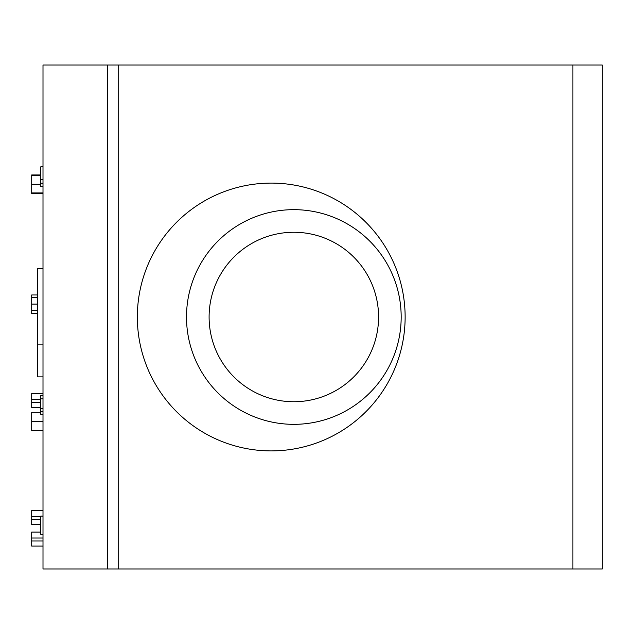 <?xml version="1.0" encoding="UTF-8"?>
<svg xmlns="http://www.w3.org/2000/svg" width="634" height="634" viewBox="0 0 634 634"><rect width="100%" height="100%" fill="white"/><g stroke="black" fill="none" stroke-linecap="round" stroke-linejoin="round"><path stroke-width="0.95" d="M378.577 317A84.742 84.742 0 0 0 251.468 243.614A84.742 84.742 0 0 0 251.468 390.386A84.742 84.742 0 0 0 378.577 317A84.742 84.742 0 0 0 251.468 243.614A84.742 84.742 0 0 0 251.468 390.386A84.742 84.742 0 0 0 378.577 317M401.179 317A107.344 107.344 0 0 1 240.167 409.96A107.344 107.344 0 0 1 240.167 224.04A107.344 107.344 0 0 1 401.179 317M405.134 317A133.893 133.893 0 0 1 204.291 432.959A133.893 133.893 0 0 1 204.291 201.041A133.893 133.893 0 0 1 405.134 317M43.001 516.1L40.742 516.1L40.742 534.311L43.001 534.311M43.001 166.845L40.742 166.845L40.742 186.642L43.001 186.642M43.001 183.218L40.742 183.218M43.001 179.684L40.742 179.684M40.742 411.165L40.742 414.279L43.001 414.279M43.001 395.679L40.742 395.679L40.742 411.791L43.001 411.791M40.742 532.084L31.7 532.084L31.7 546.088L43.001 546.088M43.001 540.992L31.7 540.992M43.001 538.012L31.7 538.012M43.001 510.552L31.7 510.552L31.7 524.548L40.742 524.548M40.742 519.46L31.7 519.46M40.742 516.48L31.7 516.48M37.351 294.976L31.7 294.976L31.7 313.584L37.351 313.584M37.351 297.679L31.7 297.679M40.742 174.944L31.7 174.944L31.7 193.647L43.001 193.647M43.001 192.926L31.7 192.926M40.742 175.642L31.7 175.642M43.001 393.516L31.7 393.516L31.7 407.519L40.742 407.519M40.742 402.424L31.7 402.424M40.742 399.452L31.7 399.452M40.742 412.314L31.7 412.314L31.7 430.66L43.001 430.66M43.001 268.761L37.351 268.761L37.351 376.881L43.001 376.881M43.001 344.119L37.351 344.119M107.4 65.033L43.001 65.033L43.001 568.967L602.3 568.967L602.3 65.033L107.4 65.033L107.4 568.967M118.701 65.033L118.701 568.967M572.922 65.033L572.922 568.967M43.001 408.542L40.742 408.542M43.001 398.818L40.742 398.818M37.351 310.47L31.7 310.47M37.351 304.098L31.7 304.098M40.742 184.296L31.7 184.296M43.001 421.499L31.7 421.499"/></g></svg>
